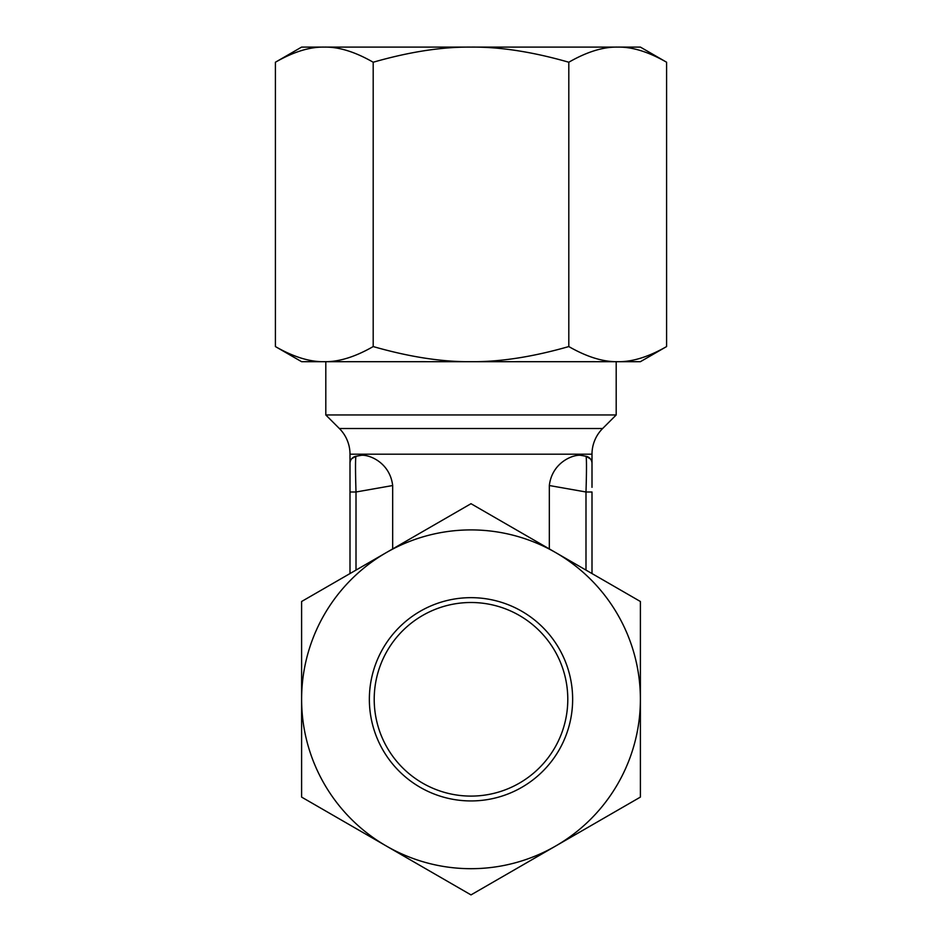 <?xml version="1.0" encoding="UTF-8"?>
<svg xmlns="http://www.w3.org/2000/svg" width="942" height="942" viewBox="0 0 942 942"><rect width="100%" height="100%" fill="white"/><g stroke="black" fill="none" stroke-linecap="round" stroke-linejoin="round"><path stroke-width="1.41" d="M350 573.56L350 454.197A36.302 36.302 0 0 0 339.379 428.528L602.621 428.528L616.198 414.963L325.802 414.963L325.802 361.693M602.621 428.528A36.302 36.302 0 0 0 592 454.197L592 487.332M360.833 455.398L356.005 456.258L351.766 458.66L356.005 456.258L361.245 455.327C368.864 454.362 389.882 462.31 392.673 485.53L356.005 491.995C355.346 470.352 355.346 458.448 356.005 456.258L361.245 455.327M392.673 548.927L392.673 485.53M549.327 548.927L549.327 485.53C552.071 462.392 573.101 454.338 580.755 455.327L585.995 456.258L590.493 458.978L585.995 456.258C586.654 458.448 586.654 470.352 585.995 491.995L585.995 570.098M572.807 456.352L570.934 457.094M592 573.56L592 492.007L592 573.56M592 485.577L592 469.646M592 467.562L592 463.405A7.265 7.265 180 0 0 585.995 456.258L580.755 455.327M585.995 456.258A7.265 7.265 0 0 1 592 463.405A7.265 7.265 0 0 0 585.995 456.258L581.179 455.41M350 463.405A7.265 7.265 180 0 1 356.005 456.258A7.265 7.265 0 0 0 350 463.405A7.265 7.265 180 0 1 356.005 456.258A7.265 7.265 0 0 0 350 463.405L350 491.995L356.005 491.995L356.005 570.098M374.209 699.305A96.791 96.791 0 0 0 471 796.096A96.791 96.791 0 0 0 567.79 699.305A96.791 96.791 0 0 0 471 602.503A96.791 96.791 0 0 0 374.209 699.305M369.358 699.305A101.642 101.642 0 0 0 471 800.936A101.642 101.642 0 0 0 572.642 699.305A101.642 101.642 0 0 0 471 597.664A101.642 101.642 0 0 0 369.358 699.305M555.698 845.998L471 894.9L386.302 845.998A169.395 169.395 0 0 1 386.302 552.601L471 503.699L555.698 552.601A169.395 169.395 0 0 0 386.302 552.601L301.605 601.502L301.605 797.097L386.302 845.998A169.395 169.395 0 0 0 640.395 699.305L640.395 797.097L555.698 845.998M555.698 552.601A169.395 169.395 0 0 1 640.395 699.305L640.395 601.502L555.698 552.601M275.405 62.231L301.605 47.1L324.295 47.1C309.8 46.806 293.492 51.845 275.405 62.231L275.405 346.562L301.605 361.693L324.295 361.693C309.8 361.975 293.492 356.936 275.405 346.562M666.595 62.231C648.508 51.845 632.2 46.806 617.705 47.1L640.395 47.1L666.595 62.231L666.595 346.562L640.395 361.693L471 361.693C441.986 361.975 409.393 356.936 373.197 346.562C355.11 356.936 338.802 361.975 324.295 361.693L471 361.693C500.014 361.975 532.607 356.936 568.803 346.562L568.803 62.231C532.607 51.845 500.014 46.806 471 47.1L324.295 47.1C338.802 46.806 355.11 51.845 373.197 62.231L373.197 346.562M666.595 346.562C648.508 356.936 632.2 361.975 617.705 361.693C603.198 361.975 586.89 356.936 568.803 346.562M568.803 62.231C586.89 51.845 603.198 46.806 617.705 47.1L471 47.1C441.986 46.806 409.393 51.845 373.197 62.231M350 454.197L592 454.197M592 491.995L585.995 491.995L549.327 485.53M339.379 428.528L325.802 414.963M616.198 414.963L616.198 361.693"/></g></svg>
